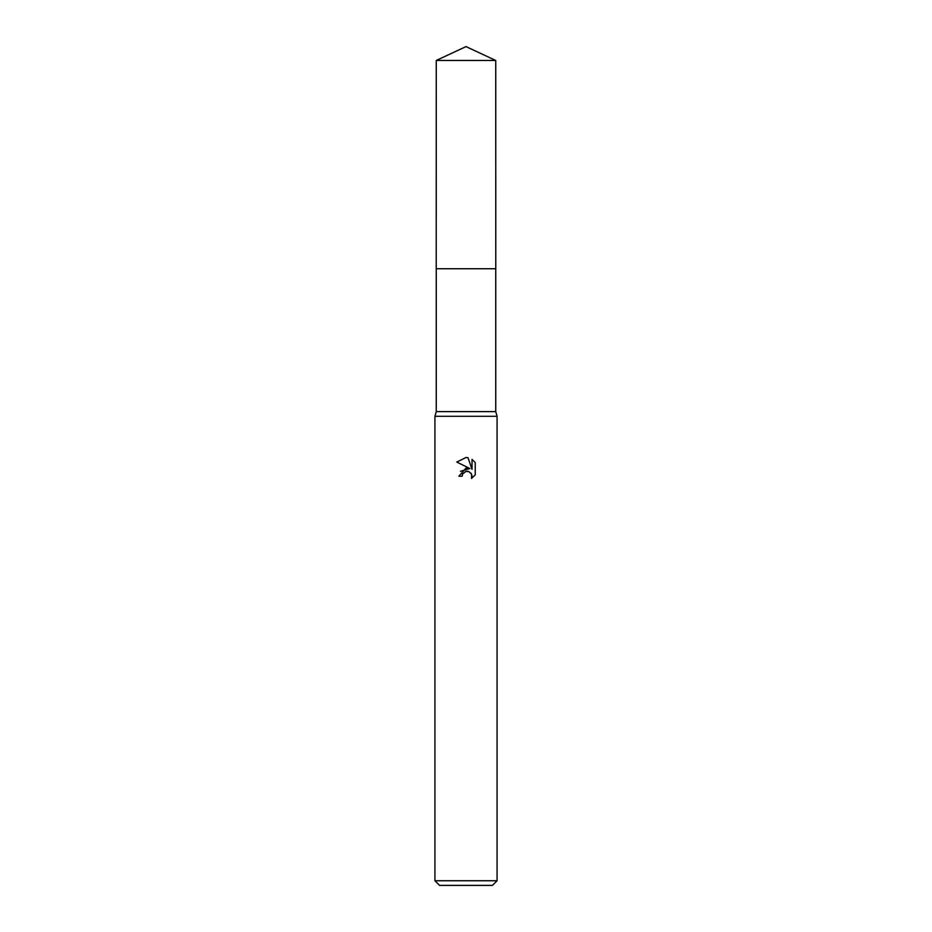 <?xml version="1.0" encoding="UTF-8"?>
<svg xmlns="http://www.w3.org/2000/svg" width="932" height="932" viewBox="0 0 932 932"><rect width="100%" height="100%" fill="white"/><g stroke="black" fill="none" stroke-linecap="round" stroke-linejoin="round"><path stroke-width="1.4" d="M495.742 268.742L495.742 411.629L436.258 411.629L436.258 268.742L495.754 268.731L436.234 268.731L436.258 60.475L466 46.6L495.742 60.475L495.766 268.731M436.258 411.629L434.929 416.289L497.071 416.289L497.071 880.74L434.929 880.74L439.589 885.4L492.411 885.4L497.071 880.74M466 471.359L462.645 473.98L462.121 476.24L458.859 476.24L466 468.074L469.961 468.551L456.773 462.051L466 457.507L468.004 457.717L472.035 469.32L472.035 459.383L475.227 462.622L475.227 474.866L471.522 478.419L471.662 474.306L468.982 471.627L466 471.359L467.981 471.324M462.121 476.24L462.447 474.423M470.94 473.095L472.046 476.205L471.522 478.419L475.227 474.866M469.961 468.551L460.478 471.289M462.645 473.98L465.732 471.429M475.227 462.622L472.035 459.383M468.004 457.717L466.268 457.507M466 457.507L456.773 462.051M436.258 60.475L495.742 60.475M495.742 411.629L497.071 416.289M434.929 416.289L434.929 880.74"/></g></svg>
